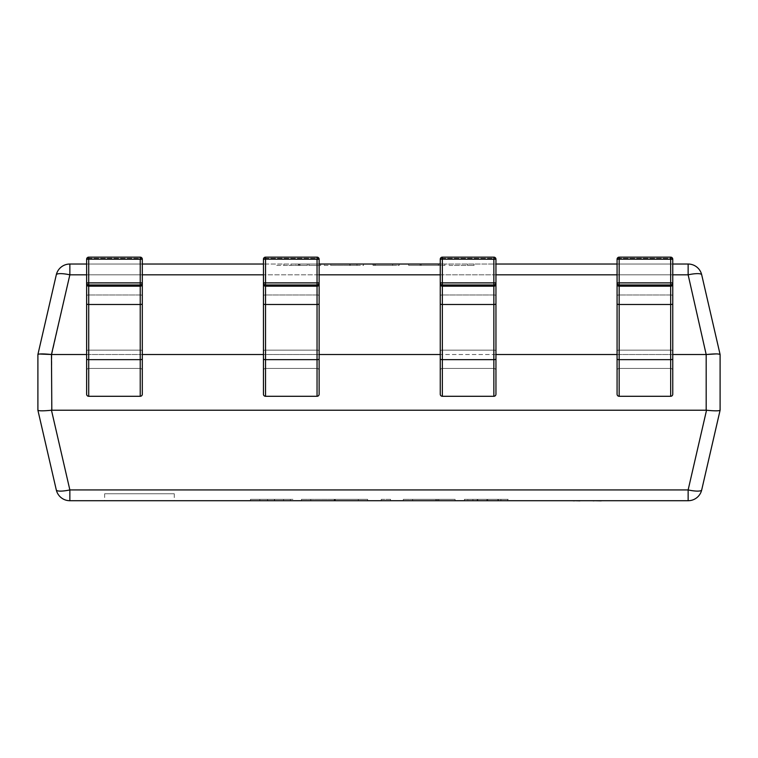 <?xml version="1.0" encoding="UTF-8"?>
<svg xmlns="http://www.w3.org/2000/svg" width="758" height="758" viewBox="0 0 758 758"><rect width="100%" height="100%" fill="white"/><g stroke="black" fill="none" stroke-linecap="round" stroke-linejoin="round"><path stroke-width="0.57" stroke-dasharray="3.79 2.84" d="M174.274 493.752L104.661 493.752L174.274 493.752L174.274 500.716L104.661 500.716L174.274 500.716M104.661 493.752L104.661 500.716M422.083 265.423L444.927 265.423L408.676 265.423L408.676 264.03L444.927 264.03L408.676 264.03L438.389 264.03L408.676 264.03L408.676 265.423L408.676 264.03L408.676 265.423L422.083 265.423L422.083 264.03M350.262 264.03L324.291 264.03L350.262 264.03L350.262 265.423L363.508 265.423L363.508 264.03L363.508 265.423L349.76 265.423L349.76 264.03L330.829 264.03L349.789 264.03L349.789 265.423L324.291 265.423L324.291 264.03M706.181 410.22L706.532 410.239C714.586 411.026 719.105 411.026 720.1 410.239L720.1 354.526L701.709 274.822A13.919 13.919 0 0 0 688.141 264.03L69.859 264.03A13.919 13.919 0 0 0 56.291 274.822L37.9 354.507L37.9 410.22L56.291 489.924A13.919 3.051 167 0 0 69.859 489.924L51.468 410.239L51.819 354.526L706.181 354.526L706.181 410.22L51.819 410.22M86.63 394.207A2.085 2.085 0 0 0 88.714 396.292A2.085 2.085 0 0 1 86.63 394.207L86.63 370.539A2.085 2.085 0 0 1 88.714 368.445L140.23 368.445L140.23 294.966L88.714 294.966A2.085 0.711 0 0 0 86.63 295.677L86.63 394.207A2.085 2.085 0 0 0 88.714 396.292L140.23 396.292L88.714 396.292L88.714 284.98L140.23 284.98A2.085 2.085 0 0 0 142.314 282.895L88.714 282.819L88.714 259.16L86.63 259.236L86.63 370.539L86.63 264.03L142.314 264.03L142.314 370.539A2.085 2.085 0 0 0 140.23 368.445L88.714 368.445A2.085 2.085 0 0 0 86.63 370.539L86.63 394.207A2.085 2.085 0 0 0 88.714 396.292L140.23 396.292A2.085 2.085 0 0 0 142.314 394.207L142.314 370.539A2.085 2.085 0 0 0 140.23 368.445L88.714 368.445L140.23 368.445A2.085 2.085 0 0 1 142.314 370.539L142.314 264.03M263.443 394.207A2.085 2.085 0 0 0 265.527 396.292A2.085 2.085 0 0 1 263.443 394.207L263.443 370.539A2.085 2.085 0 0 1 265.527 368.445L317.043 368.445L317.043 294.966L265.527 294.966A2.085 0.711 0 0 0 263.443 295.677L263.443 394.207A2.085 2.085 0 0 0 265.527 396.292L317.043 396.292L265.527 396.292L265.527 284.98L317.043 284.98A2.085 2.085 0 0 0 319.137 282.895L265.527 282.819L265.527 259.16L263.443 259.236L263.443 370.539L263.443 264.03L319.137 264.03L319.137 370.539A2.085 2.085 0 0 0 317.043 368.445L265.527 368.445A2.085 2.085 0 0 0 263.443 370.539L263.443 394.207A2.085 2.085 0 0 0 265.527 396.292L317.043 396.292A2.085 2.085 0 0 0 319.137 394.207L319.137 370.539A2.085 2.085 0 0 0 317.043 368.445L265.527 368.445L317.043 368.445A2.085 2.085 0 0 1 319.137 370.539L319.137 264.03M440.256 394.207A2.085 2.085 0 0 0 442.35 396.292A2.085 2.085 0 0 1 440.256 394.207L440.256 370.539A2.085 2.085 0 0 1 442.35 368.445L493.856 368.445L493.856 294.966L442.35 294.966A2.085 0.711 0 0 0 440.256 295.677L440.256 394.207A2.085 2.085 0 0 0 442.35 396.292L493.856 396.292L442.35 396.292L442.35 284.98L493.856 284.98A2.085 2.085 0 0 0 495.95 282.895L442.35 282.819L442.35 259.16L440.256 259.236L440.256 370.539L440.256 264.03L495.95 264.03L495.95 370.539A2.085 2.085 0 0 0 493.856 368.445L442.35 368.445A2.085 2.085 0 0 0 440.256 370.539L440.256 394.207A2.085 2.085 0 0 0 442.35 396.292L493.856 396.292A2.085 2.085 0 0 0 495.95 394.207L495.95 370.539A2.085 2.085 0 0 0 493.856 368.445L442.35 368.445L493.856 368.445A2.085 2.085 0 0 1 495.95 370.539L495.95 264.03M617.078 394.207A2.085 2.085 0 0 0 619.163 396.292A2.085 2.085 0 0 1 617.078 394.207L617.078 370.539A2.085 2.085 0 0 1 619.163 368.445L670.678 368.445L670.678 294.966L619.163 294.966A2.085 0.711 0 0 0 617.078 295.677L617.078 394.207A2.085 2.085 0 0 0 619.163 396.292L670.678 396.292L619.163 396.292L619.163 284.98L670.678 284.98A2.085 2.085 0 0 0 672.763 282.895L619.163 282.819L619.163 259.16L617.078 259.236L617.078 370.539L617.078 264.03L672.763 264.03L672.763 370.539A2.085 2.085 0 0 0 670.678 368.445L619.163 368.445A2.085 2.085 0 0 0 617.078 370.539L617.078 394.207A2.085 2.085 0 0 0 619.163 396.292L670.678 396.292A2.085 2.085 0 0 0 672.763 394.207L672.763 370.539A2.085 2.085 0 0 0 670.678 368.445L619.163 368.445L670.678 368.445A2.085 2.085 0 0 1 672.763 370.539L672.763 264.03M295.772 264.03L320.729 264.03L295.772 264.03L295.772 265.423L276.755 265.423L276.755 264.03M373.021 264.03L399.172 264.03L373.021 264.03L373.021 265.423L373.021 264.03M449.087 264.03L474.044 264.03L449.087 264.03L449.087 265.423L449.087 264.03M437.214 500.716L403.294 500.716L455.075 500.716L412.636 500.716L437.214 500.716L437.214 499.323L455.075 499.323L455.075 500.716L455.075 499.323L435.926 499.323L435.926 500.716M381.227 500.716L390.56 500.716L381.227 500.716L381.227 499.323L390.56 499.323L390.56 500.716L390.56 499.323L381.227 499.323L381.227 500.716M367.639 500.716L301.419 500.716L367.639 500.716L367.639 499.323L334.212 499.323L334.212 500.716L358.297 500.716L310.761 500.716L334.24 500.716L334.24 499.323L301.419 499.323L301.419 500.716M69.859 500.716L688.141 500.716A13.919 13.919 0 0 0 701.709 489.924A13.919 3.051 -167 0 1 688.141 489.924L69.859 489.924L69.859 500.716A13.919 13.919 0 0 1 56.291 489.924M268.01 500.716L292.929 500.716L268.01 500.716L268.01 499.323L250.491 499.323L250.491 500.716L250.491 499.323L269.043 499.323L269.043 500.716M509.414 500.716L464.417 500.716L509.414 500.716L509.414 499.323L486.892 499.323L486.892 500.716L500.924 500.716L486.873 500.716L486.873 499.323L464.417 499.323L464.417 500.716M672.763 354.526L617.078 354.526M495.95 354.526L440.256 354.526M319.137 354.526L263.443 354.526M142.314 354.526L86.63 354.526M56.291 274.822A13.919 3.051 -167 0 1 69.859 274.822L688.141 274.822L706.181 354.526M51.819 354.526L69.859 274.822L69.859 264.03M688.141 264.03L688.141 274.822A13.919 3.051 167 0 1 701.709 274.822M716.244 353.901L720.1 354.507M37.9 354.507L39.331 354.014M37.9 410.239C38.895 411.026 43.414 411.026 51.468 410.239M269.043 499.323L283.596 499.323L283.596 500.716M283.596 499.323L250.491 499.323L250.491 500.716M250.491 499.323L275.107 499.323L275.107 500.716M275.107 499.323L290.39 499.323L290.39 500.716L290.39 499.323L274.368 499.323L274.368 500.716M274.368 499.323L259.823 499.323L259.823 500.716M259.823 499.323L274.614 499.323L274.614 500.716M274.614 499.323L292.929 499.323L292.929 500.716M292.929 499.323L268.01 499.323M301.419 499.323L335.339 499.323L335.339 500.716M335.339 499.323L367.639 499.323M358.297 499.323L310.761 499.323L358.297 499.323L358.297 500.716M334.828 499.323L334.828 500.716M310.761 499.323L310.761 500.716M435.926 499.323L403.294 499.323L403.294 500.716M403.294 499.323L438.702 499.323L438.702 500.716M438.702 499.323L455.075 499.323L455.075 500.716L455.075 499.323L438.778 499.323L438.778 500.716M438.778 499.323L412.636 499.323L412.636 500.716M412.636 499.323L437.214 499.323M464.417 499.323L477.843 499.323L477.843 500.716M477.843 499.323L467.809 499.323L467.809 500.716M467.809 499.323L487.735 499.323L487.735 500.716M487.735 499.323L507.708 499.323L507.708 500.716M507.708 499.323L497.779 499.323L497.779 500.716M497.779 499.323L509.414 499.323M498.376 499.323L487.697 499.323L498.376 499.323L498.376 500.716L477.152 500.716L498.376 500.716M477.152 499.323L487.697 499.323L477.152 499.323L477.152 500.716M500.924 499.323L486.873 499.323L500.924 499.323L500.924 500.716M472.907 499.323L486.873 499.323L472.907 499.323L472.907 500.716M486.873 499.323L486.873 500.716M487.697 499.323L487.697 500.716L487.697 499.323M276.755 265.423L283.88 265.423L283.88 264.03M283.88 265.423L288.817 265.423L288.817 264.03M288.817 265.423L308.942 265.423L308.942 264.03M308.942 265.423L313.594 265.423L313.594 264.03M313.594 265.423L320.729 265.423L320.729 264.03M320.729 265.423L302.309 265.423L302.309 264.03M302.309 265.423L295.772 265.423M307.303 265.423L291.006 265.423L307.303 265.423L307.303 264.03L291.006 264.03L307.303 264.03M291.006 265.423L291.006 264.03M300.026 265.423L300.026 264.03M299.249 265.423L299.249 264.03M299.088 265.423L299.088 264.03M298.339 265.423L298.339 264.03M324.291 265.423L350.262 265.423M330.829 265.423L356.98 265.423L330.829 265.423L330.829 264.03M356.98 265.423L356.98 264.03L356.98 265.423M350.063 265.423L350.063 264.03M373.021 265.423L399.172 265.423L399.172 264.03L399.172 265.423L374.206 265.423L374.206 264.03L374.206 265.423L392.635 265.423L392.635 264.03L392.635 265.423L375.399 265.423L375.399 264.03L375.399 265.423L392.635 265.423L392.635 264.03L392.635 265.423L373.021 265.423M444.927 265.423L444.927 264.03M420.14 265.423L420.14 264.03M420.084 265.423L438.389 265.423L408.676 265.423L420.084 265.423L420.084 264.03M438.389 265.423L438.389 264.03M421.183 265.423L421.183 264.03M449.087 265.423L474.044 265.423L474.044 264.03L474.044 265.423L467.506 265.423L467.506 264.03L467.506 265.423L449.087 265.423M88.714 257.151L88.714 258.355L88.714 257.151A2.085 2.085 180 0 0 86.63 259.236A2.085 2.085 0 0 1 88.714 257.151A2.085 2.085 0 0 0 86.63 259.236L86.63 284.098A2.085 2.085 0 0 0 88.714 286.183L140.23 286.183L140.23 259.16L88.714 259.16L88.714 257.151L140.23 257.151A2.085 2.085 0 0 1 142.314 259.236L140.23 259.16L140.23 257.151L88.714 257.151L140.23 257.151L140.23 258.355L88.714 258.355L88.714 368.445L88.714 350.13L140.23 350.13L88.714 350.13L88.714 294.966L140.23 294.966L140.23 257.151A2.085 2.085 180 0 1 142.314 259.065M142.314 394.207L142.314 370.539L142.314 394.207A2.085 2.085 0 0 1 140.23 396.292A2.085 2.085 0 0 0 142.314 394.207A2.085 2.085 0 0 1 140.23 396.292L140.23 304.489L88.714 304.489A2.085 0.711 0 0 1 86.63 303.769M88.714 282.819L86.63 282.895A2.085 2.085 0 0 0 88.714 284.98L88.714 282.819M265.527 257.151L265.527 258.355L265.527 257.151A2.085 2.085 180 0 0 263.443 259.236A2.085 2.085 0 0 1 265.527 257.151A2.085 2.085 0 0 0 263.443 259.236L263.443 284.098A2.085 2.085 0 0 0 265.527 286.183L317.043 286.183L317.043 259.16L265.527 259.16L265.527 257.151L317.043 257.151A2.085 2.085 0 0 1 319.137 259.236L317.043 259.16L317.043 257.151L265.527 257.151L317.043 257.151L317.043 258.355L265.527 258.355L265.527 368.445L265.527 350.13L317.043 350.13L265.527 350.13L265.527 294.966L317.043 294.966L317.043 257.151A2.085 2.085 180 0 1 319.127 259.065M319.137 394.207L319.137 370.539L319.137 394.207A2.085 2.085 0 0 1 317.043 396.292A2.085 2.085 0 0 0 319.137 394.207A2.085 2.085 0 0 1 317.043 396.292L317.043 304.489L265.527 304.489A2.085 0.711 0 0 1 263.443 303.769M265.527 282.819L263.443 282.895A2.085 2.085 0 0 0 265.527 284.98L265.527 282.819M442.35 257.151L442.35 258.355L442.35 257.151A2.085 2.085 180 0 0 440.256 259.236A2.085 2.085 0 0 1 442.35 257.151A2.085 2.085 0 0 0 440.256 259.236L440.256 284.098A2.085 2.085 0 0 0 442.35 286.183L493.856 286.183L493.856 259.16L442.35 259.16L442.35 257.151L493.856 257.151A2.085 2.085 0 0 1 495.95 259.236L493.856 259.16L493.856 257.151L442.35 257.151L493.856 257.151L493.856 258.355L442.35 258.355L442.35 368.445L442.35 350.13L493.856 350.13L442.35 350.13L442.35 294.966L493.856 294.966L493.856 257.151A2.085 2.085 180 0 1 495.94 259.065M495.95 394.207L495.95 370.539L495.95 394.207A2.085 2.085 0 0 1 493.856 396.292A2.085 2.085 0 0 0 495.95 394.207A2.085 2.085 0 0 1 493.856 396.292L493.856 304.489L442.35 304.489A2.085 0.711 0 0 1 440.256 303.769M442.35 282.819L440.256 282.895A2.085 2.085 0 0 0 442.35 284.98L442.35 282.819M619.163 257.151L619.163 258.355L619.163 257.151A2.085 2.085 180 0 0 617.078 259.236A2.085 2.085 0 0 1 619.163 257.151A2.085 2.085 0 0 0 617.078 259.236L617.078 284.098A2.085 2.085 0 0 0 619.163 286.183L670.678 286.183L670.678 259.16L619.163 259.16L619.163 257.151L670.678 257.151A2.085 2.085 0 0 1 672.763 259.236L670.678 259.16L670.678 257.151L619.163 257.151L670.678 257.151L670.678 258.355L619.163 258.355L619.163 368.445L619.163 350.13L670.678 350.13L619.163 350.13L619.163 294.966L670.678 294.966L670.678 257.151A2.085 2.085 180 0 1 672.753 259.065M672.763 394.207L672.763 370.539L672.763 394.207A2.085 2.085 0 0 1 670.678 396.292A2.085 2.085 0 0 0 672.763 394.207A2.085 2.085 0 0 1 670.678 396.292L670.678 304.489L619.163 304.489A2.085 0.711 0 0 1 617.078 303.769M617.078 282.895A2.085 2.085 0 0 0 619.163 284.98L619.163 282.819L617.078 282.895L617.078 284.098L617.078 260.439A2.085 2.085 0 0 1 619.163 258.355L670.678 258.355L670.678 368.445A2.085 2.085 0 0 1 672.763 370.539A2.085 2.085 0 0 0 670.678 368.445M86.63 284.098L86.63 260.439A2.085 2.085 0 0 1 88.714 258.355L140.23 258.355A2.085 2.085 180 0 1 142.314 260.439L142.314 259.236M142.314 260.439A2.085 2.085 -0 0 0 140.23 258.355L140.23 294.966A2.085 0.711 0 0 1 142.314 295.677A2.085 0.711 180 0 0 140.23 294.966L140.23 350.13A2.085 0.711 180 0 1 142.314 350.84L142.314 284.098A2.085 2.085 0 0 1 140.23 286.183L140.23 304.489A2.085 0.711 0 0 0 142.314 303.769M86.63 370.539A2.085 2.085 0 0 1 88.714 368.445A2.085 2.085 0 0 0 86.63 370.539A2.085 2.085 0 0 1 88.714 368.445M140.23 368.445A2.085 2.085 0 0 1 142.314 370.539A2.085 2.085 0 0 0 140.23 368.445L140.23 350.13A2.085 0.711 0 0 1 142.314 350.84M263.443 284.098L263.443 260.439A2.085 2.085 0 0 1 265.527 258.355L317.043 258.355A2.085 2.085 180 0 1 319.137 260.439L319.137 259.236M319.137 260.439A2.085 2.085 -0 0 0 317.043 258.355L317.043 294.966A2.085 0.711 0 0 1 319.137 295.677A2.085 0.711 180 0 0 317.043 294.966L317.043 350.13A2.085 0.711 180 0 1 319.137 350.84L319.137 284.098A2.085 2.085 0 0 1 317.043 286.183L317.043 304.489A2.085 0.711 0 0 0 319.137 303.769M263.443 370.539A2.085 2.085 0 0 1 265.527 368.445A2.085 2.085 0 0 0 263.443 370.539A2.085 2.085 0 0 1 265.527 368.445M317.043 368.445A2.085 2.085 0 0 1 319.137 370.539A2.085 2.085 0 0 0 317.043 368.445L317.043 350.13A2.085 0.711 0 0 1 319.137 350.84M440.256 284.098L440.256 260.439A2.085 2.085 0 0 1 442.35 258.355L493.856 258.355A2.085 2.085 180 0 1 495.95 260.439L495.95 259.236M495.95 350.84A2.085 0.711 0 0 0 493.856 350.13A2.085 0.711 180 0 1 495.95 350.84L495.95 295.677A2.085 0.711 180 0 0 493.856 294.966L493.856 368.445A2.085 2.085 0 0 1 495.95 370.539A2.085 2.085 0 0 0 493.856 368.445M440.256 370.539A2.085 2.085 0 0 1 442.35 368.445A2.085 2.085 0 0 0 440.256 370.539A2.085 2.085 0 0 1 442.35 368.445M672.763 260.439A2.085 2.085 -0 0 0 670.678 258.355A2.085 2.085 180 0 1 672.763 260.439L672.763 259.236M672.763 350.84A2.085 0.711 0 0 0 670.678 350.13A2.085 0.711 180 0 1 672.763 350.84L672.763 295.677A2.085 0.711 180 0 0 670.678 294.966A2.085 0.711 0 0 1 672.763 295.677M617.078 370.539A2.085 2.085 0 0 1 619.163 368.445A2.085 2.085 0 0 0 617.078 370.539A2.085 2.085 0 0 1 619.163 368.445M579.927 500.849L572.461 500.849L579.927 500.716M574.289 500.849L580.078 500.716L574.289 500.716M580.078 500.716L572.461 500.716M580.505 500.849L591.107 500.849L582.428 500.716M582.428 500.849L591.107 500.716M593.94 500.716L600.052 500.716M595.769 500.849L601.236 500.849L595.769 500.849M600.052 500.849L633.489 500.849M608.2 500.849L613.838 500.849L608.2 500.716M615.761 500.716L613.62 500.716L615.761 500.716M618.566 500.849L613.497 500.849L618.566 500.716M620.499 500.849L625.255 500.849L620.499 500.716M586.247 500.849L581.774 500.849L586.247 500.716M584.039 500.849L588.123 500.849L584.039 500.716M592.311 500.849L599.133 500.716L592.301 500.716M592.301 500.849L599.133 500.716M599.133 500.849L594.139 500.716M594.139 500.849L594.679 500.716M594.679 500.849L593.448 500.849M609.764 500.716L605.159 500.716L609.764 500.849M621.958 500.716L631.348 500.716L621.958 500.716M633.489 500.716L631.348 500.716L633.489 500.716M634.275 500.849L647.01 500.849M638.227 500.849L642.983 500.849L638.227 500.716M647.01 500.716L634.275 500.716L647.01 500.716M496.651 500.849L560.873 500.849M518.387 500.849C523.456 500.849 523.456 500.849 518.387 500.849C523.456 500.849 523.456 500.849 518.387 500.849C513.346 500.849 513.346 500.849 518.387 500.849C513.346 500.849 513.346 500.849 518.387 500.849L560.873 500.716L518.387 500.716C513.346 500.716 513.346 500.716 518.387 500.716C513.346 500.716 513.346 500.716 518.387 500.716C523.456 500.716 523.456 500.716 518.387 500.716C523.456 500.716 523.456 500.716 518.387 500.716L518.387 500.849M526.043 500.716L542.652 500.716L526.043 500.849M672.763 274.822L617.078 274.822M495.95 274.822L440.256 274.822M319.137 274.822L263.443 274.822M142.314 274.822L86.63 274.822M706.532 410.239L688.141 489.924L688.141 500.716M267.508 499.323L267.508 500.716M86.63 358.932A2.085 0.711 0 0 0 88.714 359.652L140.23 359.652A2.085 0.711 0 0 0 142.314 358.932M86.63 350.84A2.085 0.711 0 0 1 88.714 350.13A2.085 0.711 180 0 0 86.63 350.84M263.443 358.932A2.085 0.711 0 0 0 265.527 359.652L317.043 359.652A2.085 0.711 0 0 0 319.137 358.932M263.443 350.84A2.085 0.711 0 0 1 265.527 350.13A2.085 0.711 180 0 0 263.443 350.84M495.95 284.098A2.085 2.085 0 0 1 493.856 286.183L493.856 304.489A2.085 0.711 0 0 0 495.95 303.769M440.256 358.932A2.085 0.711 0 0 0 442.35 359.652L493.856 359.652A2.085 0.711 0 0 0 495.95 358.932M440.256 350.84A2.085 0.711 0 0 1 442.35 350.13A2.085 0.711 180 0 0 440.256 350.84M672.763 284.098A2.085 2.085 0 0 1 670.678 286.183L670.678 304.489A2.085 0.711 0 0 0 672.763 303.769M617.078 358.932A2.085 0.711 0 0 0 619.163 359.652L670.678 359.652A2.085 0.711 0 0 0 672.763 358.932M617.078 350.84A2.085 0.711 0 0 1 619.163 350.13A2.085 0.711 180 0 0 617.078 350.84M86.63 295.677A2.085 0.711 180 0 1 88.714 294.966L88.714 258.355A2.085 2.085 180 0 0 86.63 260.439M263.443 295.677A2.085 0.711 180 0 1 265.527 294.966L265.527 258.355A2.085 2.085 180 0 0 263.443 260.439M440.256 295.677A2.085 0.711 180 0 1 442.35 294.966L442.35 258.355A2.085 2.085 180 0 0 440.256 260.439M495.95 260.439A2.085 2.085 -0 0 0 493.856 258.355L493.856 294.966A2.085 0.711 0 0 1 495.95 295.677M617.078 295.677A2.085 0.711 180 0 1 619.163 294.966L619.163 258.355A2.085 2.085 180 0 0 617.078 260.439"/><path stroke-width="1.14" d="M86.63 274.822L69.859 274.822L69.859 264.03L86.63 264.03L86.63 259.236L88.714 259.16L88.714 257.151A2.085 2.085 0 0 0 86.63 259.236L86.63 282.895L142.314 282.895L142.314 394.207A2.085 2.085 0 0 1 140.23 396.292L88.714 396.292A2.085 2.085 0 0 1 86.63 394.207L86.63 282.895A2.085 2.085 -0 0 0 88.714 284.98L88.714 396.292A2.085 2.085 0 0 1 86.63 394.207M142.314 264.03L142.314 259.236L142.314 264.03L263.443 264.03L263.443 259.236L265.527 259.16L265.527 257.151A2.085 2.085 0 0 0 263.443 259.236L263.443 282.895L319.137 282.895L319.137 394.207A2.085 2.085 0 0 1 317.043 396.292L265.527 396.292A2.085 2.085 0 0 1 263.443 394.207L263.443 282.895A2.085 2.085 -0 0 0 265.527 284.98L265.527 396.292A2.085 2.085 0 0 1 263.443 394.207M319.137 264.03L319.137 259.236L319.137 264.03L440.256 264.03L440.256 259.236L442.35 259.16L442.35 257.151A2.085 2.085 0 0 0 440.256 259.236L440.256 282.895L495.95 282.895L495.95 394.207A2.085 2.085 0 0 1 493.856 396.292L442.35 396.292A2.085 2.085 0 0 1 440.256 394.207L440.256 282.895A2.085 2.085 -0 0 0 442.35 284.98L442.35 396.292A2.085 2.085 0 0 1 440.256 394.207M495.95 264.03L495.95 259.236L495.95 264.03L617.078 264.03L617.078 259.236L619.163 259.16L619.163 257.151A2.085 2.085 0 0 0 617.078 259.236L617.078 282.895L672.763 282.895L672.763 394.207A2.085 2.085 0 0 1 670.678 396.292L619.163 396.292A2.085 2.085 0 0 1 617.078 394.207L617.078 282.895A2.085 2.085 -0 0 0 619.163 284.98L619.163 396.292A2.085 2.085 0 0 1 617.078 394.207M672.763 264.03L672.763 259.236L672.763 264.03L688.141 264.03L688.141 274.822L672.763 274.822M706.181 354.526L688.141 274.822A13.919 3.051 167 0 1 701.709 274.822A13.919 13.919 0 0 0 688.141 264.03A13.919 13.919 0 0 1 701.709 274.822L720.1 354.507L720.1 410.22L701.709 489.924A13.919 13.919 0 0 1 688.141 500.716L69.859 500.716A13.919 13.919 0 0 1 56.291 489.924L37.9 410.239L37.9 354.507L56.291 274.822A13.919 13.919 0 0 1 69.859 264.03A13.919 13.919 0 0 0 56.291 274.822A13.919 3.051 -167 0 1 69.859 274.822L51.468 354.507L51.819 410.22L706.181 410.22L706.181 354.526L672.763 354.526M617.078 354.526L495.95 354.526M440.256 354.526L319.137 354.526M263.443 354.526L142.314 354.526M86.63 354.526L51.819 354.526M720.1 354.507L720.1 354.526C719.105 353.711 714.586 353.711 706.532 354.507L716.244 353.901M37.9 354.507L37.9 354.526C38.895 353.711 43.414 353.711 51.468 354.507L39.331 354.014M51.819 410.22L51.468 410.239C43.414 411.026 38.895 411.026 37.9 410.239L37.9 410.239M701.709 489.924A13.919 3.051 -167 0 1 688.141 489.924L688.141 500.716A13.919 13.919 0 0 0 701.709 489.924L720.1 410.239C719.105 411.026 714.586 411.026 706.532 410.239L706.181 410.22M51.468 410.239L69.859 489.924A13.919 3.051 167 0 1 56.291 489.924A13.919 13.919 0 0 0 69.859 500.716L69.859 489.924L688.141 489.924L706.532 410.239M142.314 394.207A2.085 2.085 0 0 1 140.23 396.292L140.23 257.151L88.714 257.151M142.314 259.236A2.085 2.085 0 0 0 140.23 257.151A2.085 2.085 -0 0 1 142.314 259.236L142.314 282.895A2.085 2.085 -0 0 1 140.23 284.98L88.714 284.98L88.714 259.16L142.314 259.236A2.085 2.085 180 0 0 142.314 259.065M86.63 284.098A2.085 2.085 -0 0 0 88.714 286.183L140.23 286.183A2.085 2.085 -0 0 0 142.314 284.098L142.314 260.439M86.63 260.439L86.63 295.677M142.314 370.539L142.314 350.84M319.137 394.207A2.085 2.085 0 0 1 317.043 396.292L317.043 257.151L265.527 257.151M319.137 259.236A2.085 2.085 0 0 0 317.043 257.151A2.085 2.085 -0 0 1 319.137 259.236L319.137 282.895A2.085 2.085 -0 0 1 317.043 284.98L265.527 284.98L265.527 259.16L319.137 259.236A2.085 2.085 180 0 0 319.127 259.065M263.443 284.098A2.085 2.085 -0 0 0 265.527 286.183L317.043 286.183A2.085 2.085 -0 0 0 319.137 284.098L319.137 260.439M263.443 260.439L263.443 295.677M319.137 370.539L319.137 350.84M495.95 394.207A2.085 2.085 0 0 1 493.856 396.292L493.856 257.151L442.35 257.151M495.95 259.236A2.085 2.085 0 0 0 493.856 257.151A2.085 2.085 -0 0 1 495.95 259.236L495.95 282.895A2.085 2.085 -0 0 1 493.856 284.98L442.35 284.98L442.35 259.16L495.95 259.236A2.085 2.085 180 0 0 495.94 259.065M495.95 295.677L495.95 260.439M440.256 260.439L440.256 295.677M495.95 370.539L495.95 350.84M672.763 394.207A2.085 2.085 0 0 1 670.678 396.292L670.678 257.151L619.163 257.151M672.763 259.236A2.085 2.085 0 0 0 670.678 257.151A2.085 2.085 -0 0 1 672.763 259.236L672.763 282.895A2.085 2.085 -0 0 1 670.678 284.98L619.163 284.98L619.163 259.16L672.763 259.236A2.085 2.085 180 0 0 672.753 259.065M672.763 295.677L672.763 260.439M617.078 260.439L617.078 282.895M672.763 284.098A2.085 2.085 -0 0 1 670.678 286.183L619.163 286.183A2.085 2.085 -0 0 1 617.078 284.098L617.078 295.677M672.763 370.539L672.763 350.84M579.927 500.849L574.289 500.716M574.289 500.849L572.461 500.716M580.505 500.716L591.107 500.716M633.489 500.716L601.558 500.716M601.236 500.849L593.94 500.716M593.94 500.849L592.301 500.716M647.01 500.716L634.275 500.716M560.873 500.716L496.651 500.716M617.078 274.822L495.95 274.822M440.256 274.822L319.137 274.822M263.443 274.822L142.314 274.822M142.314 303.769A2.085 0.711 0 0 1 140.23 304.489L88.714 304.489A2.085 0.711 0 0 1 86.63 303.769M142.314 358.932A2.085 0.711 0 0 1 140.23 359.652L88.714 359.652A2.085 0.711 0 0 1 86.63 358.932M319.137 303.769A2.085 0.711 0 0 1 317.043 304.489L265.527 304.489A2.085 0.711 0 0 1 263.443 303.769M319.137 358.932A2.085 0.711 0 0 1 317.043 359.652L265.527 359.652A2.085 0.711 0 0 1 263.443 358.932M495.95 284.098A2.085 2.085 -0 0 1 493.856 286.183L442.35 286.183A2.085 2.085 -0 0 1 440.256 284.098M495.95 303.769A2.085 0.711 0 0 1 493.856 304.489L442.35 304.489A2.085 0.711 0 0 1 440.256 303.769M495.95 358.932A2.085 0.711 0 0 1 493.856 359.652L442.35 359.652A2.085 0.711 0 0 1 440.256 358.932M672.763 303.769A2.085 0.711 0 0 1 670.678 304.489L619.163 304.489A2.085 0.711 0 0 1 617.078 303.769M672.763 358.932A2.085 0.711 0 0 1 670.678 359.652L619.163 359.652A2.085 0.711 0 0 1 617.078 358.932"/></g></svg>
